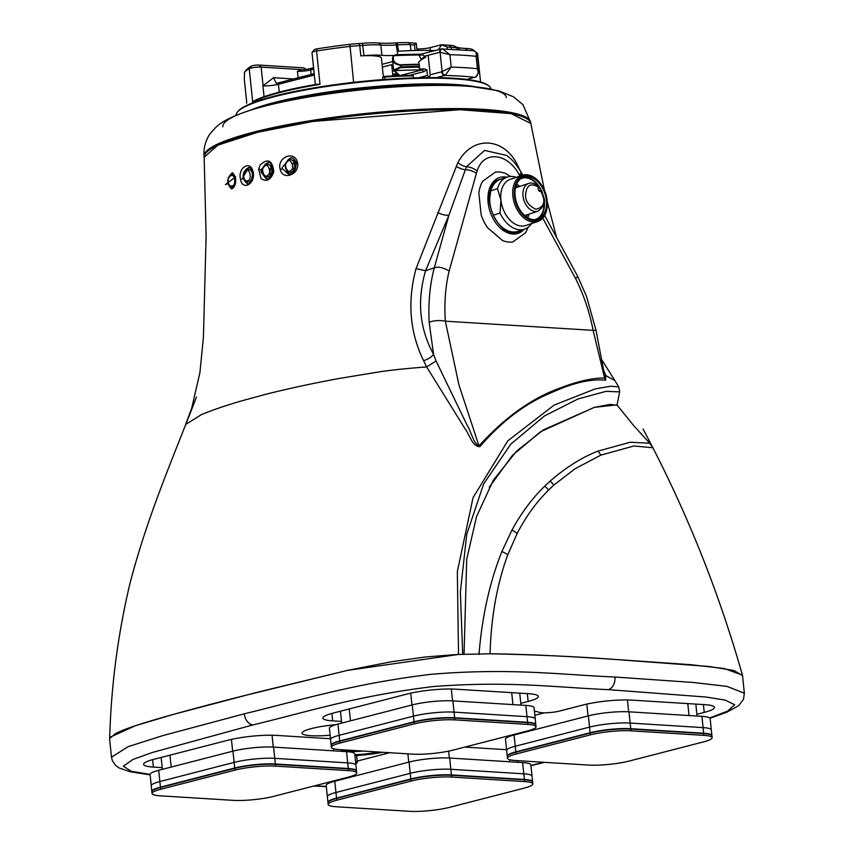 <?xml version="1.0" encoding="UTF-8"?>
<svg xmlns="http://www.w3.org/2000/svg" width="854" height="854" viewBox="0 0 854 854"><rect width="100%" height="100%" fill="white"/><g stroke="black" fill="none" stroke-linecap="round" stroke-linejoin="round"><path stroke-width="1.28" d="M330.124 735.251A31.577 4.996 -5.9 0 1 302.017 733.17A31.577 4.996 -5.9 0 1 311.422 728.558A31.577 4.996 -5.9 0 1 335.761 724.683M330.487 738.753L276.322 735.39A34.288 5.423 174.1 0 0 228.093 740.183L153.816 759.334A34.288 5.423 174.1 0 0 143.611 764.341A34.288 5.423 174.1 0 0 153.378 767.084L162.217 767.639M355.542 761.501A12.629 1.996 -5.9 0 1 357.335 762.323A12.629 1.996 -5.9 0 1 355.755 763.487M506.571 749.695L464.789 747.101M520.791 703.354L528.135 701.454A34.288 5.423 174.1 0 0 538.34 696.448A34.288 5.423 174.1 0 0 528.573 693.704L455.62 689.167A34.288 5.423 174.1 0 0 407.39 693.96L333.113 713.101A34.288 5.423 174.1 0 0 322.908 718.118A34.288 5.423 174.1 0 0 332.676 720.861L341.515 721.416M696.875 714.296L704.23 712.396A34.288 5.423 174.1 0 0 714.435 707.39A34.288 5.423 174.1 0 0 704.667 704.646L631.714 700.109A34.288 5.423 174.1 0 0 583.485 704.892L559.808 710.998A12.629 1.996 -5.9 0 1 539.066 712.289A48.721 7.707 174.1 0 0 534.423 711.147M709.685 717.958L727.619 711.104L734.643 704.731L725.163 700.077L706.077 697.045L608.315 689.637C554.94 687.395 508.824 680.691 432.679 686.605C356.428 695.957 307.365 711.873 252.933 724.918L152.439 752.449L132.893 759.494L123.371 766.187L131.142 771.215L150.101 774.461M314.571 785.829L326.281 786.374M530.91 765.419L543.817 762.291M478.987 654.452C482.062 616.513 489.684 582.214 501.853 551.567L511.984 530.056C521.324 512.902 532.223 498.277 544.692 486.193L550.104 481.122C565.914 467.394 581.852 457.392 597.939 451.125L630.231 442.223L649.766 443.247L652.99 447.742L633.86 446.001L600.789 455.171L575.105 468.718L553.84 485.072L548.556 490.1C536.44 502.024 525.968 516.478 517.161 533.483L507.788 554.726C496.932 584.414 491.029 617.442 490.089 653.801C521.538 654.068 562.53 655.904 613.076 659.309L709.119 666.483L733.821 670.465L742.532 675.535L744.357 693.256L727 686.381L693.064 682.453L614.901 677.03C559.509 674.639 510.457 667.732 431.153 674.297C351.827 683.808 300.459 700.301 244.287 713.816L162.9 735.582L128.153 746.642L111.479 757.21L109.654 739.489L109.856 738.294L115.343 733.735C120.2 731.099 128.217 727.992 139.405 724.405C161.235 717.488 195.587 708.051 242.451 696.095L347.204 670.443L391.345 661.754L425.121 657.014L457.178 654.495L490.089 653.801C534.455 654.676 575.457 656.512 613.076 659.309L690.566 664.679L724.32 668.522L742.457 675.162C718.011 589.239 684.876 507.191 643.041 429.018M273.077 171.707C272.362 164.833 270.707 161.812 268.113 162.644L261.196 169.69L261.089 172.188L266.331 178.806C267.729 180.322 269.981 177.952 273.077 171.707L273.782 171.835C270.931 179.97 266.694 182.212 261.046 178.571L258.645 169.305L260.064 165.1C267.836 157.915 272.415 160.157 273.782 171.835M263.64 175.262A8.124 5.807 -86.4 0 0 267.227 178.764M240.529 179.425C237.444 167.715 250.414 159.677 253.083 171.729C256.061 183.429 242.472 191.403 240.529 179.425A1.836 0.63 167.8 0 1 243.219 178.828L247.372 183.77C250.286 184.613 252.037 180.792 252.613 172.284L252.613 172.284A1.836 0.598 -13.2 0 1 253.083 171.729M225.371 184.667L235.651 176.863L225.371 184.667A1.836 0.683 169.6 0 1 228.167 184.016M603.522 369.782L605.753 375.568L605.571 380.19C593.071 378.952 578.062 381.791 560.555 388.709L549.602 393.416C524.655 403.953 501.415 421.695 479.884 446.653C472.219 446.77 469.305 434.024 464.886 428.527L426.658 366.964C412.909 367.871 392.328 369.91 380.308 371.714L338.504 378.578C312.084 383.499 288.033 388.687 266.373 394.142L240.711 401.134C225.541 405.575 212.529 410.027 201.672 414.478L185.596 424.481L191.702 408.201L199.889 372.792L203.412 337.511L206.102 236.046L204.159 157.211L217.887 145.137L257.727 132.263L312.788 121.449L460.039 109.696L511.119 113.635L530.804 123.456L544.478 190.367M235.651 176.863A1.836 0.64 -11.7 0 0 235.362 177.322L232.288 172.711L228.445 177.461M228.989 185.403A8.124 5.807 -86.4 0 0 232.171 188.755M228.253 184.197L231.455 188.926C231.744 188.819 236.9 186.909 235.362 177.322M252.613 172.284C251.097 168.633 249.763 167.064 248.642 167.587L242.995 177.216L243.219 178.828M244.436 180.215A8.124 5.807 -86.4 0 0 248.044 183.717M110.849 736.885L135.402 725.708L173.213 714.435L257.556 692.22L347.429 670.401L458.534 654.442L457.338 571.636L473.041 497.679L507.831 440.824L554.065 405.127L595.217 388.901L610.866 386.189L618.798 386.937L619.662 391.879L606.03 391.345L577.977 398.967L544.468 415.941L510.82 444.101L483.642 483.908L466.754 534.326L460.37 592.003L462.665 653.47M109.654 739.5L109.856 738.294M423.552 360.601A10.824 5.658 154.5 0 0 433.565 354.314L436.063 360.964L426.658 366.964L423.552 360.601C409.728 332.089 407.23 301.419 416.069 268.583L457.851 162.676C472.902 134.153 506.347 137.259 519.04 168.43L519.926 170.298M601.75 359.726L614.848 380.521L605.753 375.568L604.109 372.878M280.208 169.305C276.696 157.317 294.384 150.08 297.395 162.185C300.661 174.035 282.663 181.411 280.208 169.305L282.471 168.846L288.332 174.024C292.741 174.707 295.441 171.003 296.455 162.911L297.395 162.185M296.989 163.114L296.455 162.911C294.288 159.004 292.378 157.339 290.712 157.905L282.236 167.352L282.471 168.846M286.624 170.544A8.124 5.807 -86.4 0 0 289.858 173.917M619.662 391.879L616.994 405.212L610.076 404.412L594.309 407.369L543.422 429.861L516.713 451.008L493.388 480.108L476.532 516.606L466.711 559.317L464.053 654.207M269.277 164.897A5.957 4.259 93.6 0 1 272.864 169.722A5.957 4.259 93.6 0 1 268.54 176.757M292.26 160.178A5.957 4.259 93.6 0 1 295.847 165.003A5.957 4.259 93.6 0 1 291.524 172.038M251.257 181.027A5.957 4.259 93.6 0 1 249.325 181.71M436.063 360.964L467.426 425.836C471.301 431.878 473.212 443.066 478.998 445.884C504.906 417.328 531.957 398.039 560.149 388.015C577.72 381.226 592.537 377.895 604.6 378.034L604.024 372.59M416.069 268.583L425.548 270.761C416.848 300.821 419.527 328.673 433.565 354.314L429.146 322.214A10.824 3.085 -2.8 0 1 445.34 321.179L458.95 384.962L478.998 445.884A10.824 7.142 -141.6 0 0 479.884 446.653M429.146 322.214C428.185 302.764 429.893 284.649 434.259 267.868C437.867 266.395 442.842 267.43 449.161 270.985C445.414 286.528 444.144 303.255 445.34 321.179L593.124 330.359L604.6 378.034A10.824 10.077 -83.1 0 0 605.571 380.19M522.765 175.166L521.025 172.017C513.521 160.328 511.759 159.794 506.86 155.503L484.581 150.411L466.412 166.776L448.948 215.187L425.548 270.761L434.259 267.868L448.948 215.187A10.824 4.377 -157.9 0 1 437.75 212.539M456.185 166.284A10.824 4.985 -156.1 0 0 465.131 169.732A10.824 5.69 15.6 0 1 476.383 173.405L449.161 270.985M521.025 172.017A10.824 2.359 149.9 0 1 519.275 174.91C507.618 152.567 483.268 150.251 477.119 171.078A36.092 24.211 71.6 0 0 476.383 173.405M604.184 373.262L596.081 330.573A10.824 1.249 167.6 0 0 593.124 330.359C589.634 312.286 583.826 295.089 575.703 278.778L542.76 218.112M457.851 162.676A10.824 5.337 -150.5 0 0 466.412 166.776A10.824 6.127 20 0 1 477.119 171.078M544.638 215.454L577.624 276.205L575.703 278.778M291.481 158.001A8.124 5.807 -86.4 0 0 287.211 161.064M250.073 169.85A5.957 4.259 93.6 0 1 252.293 171.184M249.208 167.683A8.124 5.807 -86.4 0 0 245.023 170.736M233.067 173.01A8.124 5.807 -86.4 0 0 229.587 175.924M268.626 162.708A8.124 5.807 -86.4 0 0 264.228 165.783M233.067 174.568A6.32 4.516 93.6 0 1 233.131 174.568A6.32 4.516 93.6 0 1 234.626 175.038M231.957 185.82C227.826 188.723 226.417 175.091 230.922 175.764C235.042 172.871 236.451 186.492 231.957 185.82M233.953 186.877A6.32 4.516 93.6 0 1 232.341 187.175A6.32 4.516 93.6 0 1 232.288 187.175M248.503 169.38A6.32 4.516 93.6 0 1 248.567 169.38A6.32 4.516 93.6 0 1 252.496 173.565A6.32 4.516 93.6 0 1 247.777 181.987A6.32 4.516 93.6 0 1 247.724 181.987M247.959 180.418C244.191 184.176 241.234 171.12 245.781 170.789C249.56 167.032 252.517 180.087 247.959 180.418M267.718 164.427A6.32 4.516 93.6 0 1 267.772 164.427A6.32 4.516 93.6 0 1 271.497 167.875A6.32 4.516 93.6 0 1 266.992 177.034A6.32 4.516 93.6 0 1 266.939 177.034M267.612 175.209C264.196 179.586 260.054 167.235 264.559 166.103C267.975 161.726 272.116 174.077 267.612 175.209M269.992 174.259L269.661 169.273M270.611 167.992L269.65 173.052L270.099 174.099M290.702 159.709A6.32 4.516 93.6 0 1 290.755 159.719A6.32 4.516 93.6 0 1 294.288 162.644A6.32 4.516 93.6 0 1 294.182 169.177A6.32 4.516 93.6 0 1 289.976 172.316A6.32 4.516 93.6 0 1 289.922 172.316M290.904 170.256C287.777 175.038 282.813 163.327 287.243 161.619C290.36 156.826 295.324 168.548 290.904 170.256M292.986 169.53L292.773 164.299L293.52 163.114M649.766 443.247L633.946 425.922L616.919 404.86L594.309 407.369L540.593 431.718L512.581 455.203L489.278 487.154M530.804 123.499A164.203 25.994 174.1 0 0 428.943 110.155A164.203 25.994 174.1 0 0 253.04 133.438A164.203 25.994 174.1 0 0 204.159 157.243M222.777 126.851A142.543 22.567 -5.9 0 1 254.289 109.045L265.082 105.821A128.111 20.282 -5.9 0 1 455.139 85.208A128.111 20.282 -5.9 0 1 460.648 85.613L471.878 86.564A142.543 22.567 174.1 0 0 265.21 106.024A142.543 22.567 174.1 0 0 254.289 109.045A142.543 22.567 -5.9 0 1 465.75 86.115A142.543 22.567 -5.9 0 1 471.878 86.564A142.543 22.567 -5.9 0 1 506.358 97.548M345.059 749.94A25.898 4.099 174.1 0 0 341.653 751.125M354.912 755.406A25.898 4.099 174.1 0 0 380.991 752.171M377.927 751.979A21.51 3.405 -5.9 0 1 354.837 754.637M344.578 751.509A21.51 3.405 -5.9 0 1 348.133 750.132M346.18 750.783A19.845 3.138 174.1 0 0 363.067 751.061M354.944 755.63A37.896 5.999 174.1 0 0 366.355 754.68A3.79 0.598 -5.9 0 1 368.544 754.434A37.896 5.999 174.1 0 0 382.773 752.289M539.066 190.901L540.849 190.314L541.255 191.136A2.53 1.697 -108.4 0 1 540.731 191.488A2.53 1.697 -108.4 0 1 538.618 190.282A2.53 1.697 -108.4 0 1 538.394 187.368L537.988 186.535M540.849 190.314L543.571 198.107C544.703 204.031 542.13 207.757 535.864 209.294C529.096 206.017 525.658 201.48 525.552 195.694C526.224 185.158 530.537 182.34 538.479 187.25M504.468 178.006L496.804 180.461C475.881 193.677 501.981 246.198 521.548 230.238L521.794 230.057M520.566 178.849A21.649 14.529 -108.4 0 1 521.89 178.294A21.649 14.529 -108.4 0 1 526.512 177.888A21.649 14.529 -108.4 0 1 540.892 190.303M541.276 190.239A22.193 14.892 71.6 0 0 526.459 177.365A22.193 14.892 71.6 0 0 522.744 177.504M533.013 219.638A22.193 14.892 -108.4 0 1 515.699 199.484A22.193 14.892 -108.4 0 1 523.748 177.109A22.193 14.892 -108.4 0 1 528.498 176.693A22.193 14.892 -108.4 0 1 545.813 196.836A22.193 14.892 -108.4 0 1 537.764 219.222A22.193 14.892 -108.4 0 1 533.013 219.638M533.12 220.684A23.271 15.618 71.6 0 0 547.297 203.092A23.271 15.618 71.6 0 0 541.041 184.304A23.271 15.618 71.6 0 0 528.38 175.646A23.271 15.618 71.6 0 0 514.386 195.972A23.271 15.618 71.6 0 0 533.12 220.684M540.902 184.112A24.36 16.343 71.6 0 0 540.753 183.92A24.36 16.343 71.6 0 0 527.516 174.846A24.36 16.343 71.6 0 0 522.296 175.305A24.36 16.343 71.6 0 0 513.467 199.868A24.36 16.343 71.6 0 0 532.469 221.987A24.36 16.343 71.6 0 0 537.689 221.528A24.36 16.343 71.6 0 0 547.297 203.572A24.36 16.343 71.6 0 0 547.297 203.337M522.296 175.305L510.372 179.276A24.36 16.343 71.6 0 0 500.924 200.092A24.36 16.343 71.6 0 0 520.545 225.958A24.36 16.343 71.6 0 0 525.754 225.499L537.689 221.528M516.232 177.322A27.424 18.404 71.6 0 0 513.105 176.564A27.424 18.404 71.6 0 0 507.244 177.088A27.424 18.404 71.6 0 0 497.487 188.617L500.924 200.092L500.049 213.009A27.424 18.404 71.6 0 0 524.559 229.128A27.424 18.404 71.6 0 0 531.615 223.545M507.244 177.088L500.508 179.319A27.424 18.404 71.6 0 0 490.762 190.858L497.487 188.617M510.425 176.468L505.696 173.554A36.092 24.211 71.6 0 0 500.423 172.113A36.092 24.211 71.6 0 0 495.309 172.156L482.723 181.229A36.092 24.211 71.6 0 0 478.838 192.908L481.133 214.717A36.092 24.211 71.6 0 0 487.623 227.783L502.504 240.518A36.092 24.211 71.6 0 0 507.767 241.96A36.092 24.211 71.6 0 0 512.891 241.917L525.466 232.843A36.092 24.211 71.6 0 0 527.921 227.41M541.255 191.136L540.102 191.52M500.049 213.009L493.324 215.251A27.424 18.404 -108.4 0 1 489.684 199.537A27.424 18.404 -108.4 0 1 490.762 190.858L489.758 198.139A25.012 16.781 71.6 0 0 489.705 200.092M493.324 215.251A27.424 18.404 71.6 0 0 517.834 231.37L524.559 229.128M536.728 219.51A22.193 14.892 71.6 0 0 544.19 199.815M516.051 185.798A19.695 13.216 -108.4 0 1 518.047 186.994M527.27 214.728A19.695 13.216 -108.4 0 1 526.395 216.884M544.073 202.398A21.649 14.529 -108.4 0 1 535.565 219.382A21.649 14.529 -108.4 0 1 534.177 219.734M527.793 217.781A21.649 14.529 71.6 0 0 529.042 214.14M519.808 186.407A21.649 14.529 71.6 0 0 516.627 184.229M232.971 751.136A28.865 4.569 -5.9 0 1 273.59 747.101L274.753 758.352A28.865 4.569 174.1 0 0 234.135 762.387L159.858 781.538A28.865 4.569 174.1 0 0 151.265 785.755A28.865 4.569 -5.9 0 1 159.858 781.538L234.135 762.387A28.865 4.569 -5.9 0 1 274.753 758.352L347.706 762.889L274.753 758.352L275.33 763.988L348.283 768.515L275.33 763.988A28.865 4.569 174.1 0 0 234.722 768.013L160.435 787.164A28.865 4.569 174.1 0 0 151.841 791.38L150.101 774.503A28.865 4.569 -5.9 0 1 158.695 770.287L160.435 787.164L234.722 768.013L232.971 751.136L158.695 770.287M346.543 751.637A28.865 4.569 -5.9 0 1 354.762 753.954L355.926 765.205A28.865 4.569 174.1 0 0 347.706 762.889A28.865 4.569 -5.9 0 1 355.926 765.205L356.513 770.831A28.865 4.569 174.1 0 0 348.283 768.515L346.543 751.637L273.59 747.101M152.065 793.515A28.865 4.569 174.1 0 1 160.659 789.288L160.435 787.164A28.865 4.569 174.1 0 0 151.841 791.38L151.884 791.733A28.865 4.569 -5.9 0 1 160.477 787.516L234.754 768.365A28.865 4.569 -5.9 0 1 275.372 764.341L348.325 768.867A28.865 4.569 -5.9 0 1 356.545 771.183A28.865 4.569 174.1 0 0 348.325 768.867L275.372 764.341A28.865 4.569 174.1 0 0 234.754 768.365L160.477 787.516A28.865 4.569 174.1 0 0 151.884 791.733L152.065 793.515A28.865 4.569 174.1 0 0 160.285 795.821L233.238 800.358A28.865 4.569 174.1 0 0 273.856 796.323L348.133 777.172A28.865 4.569 174.1 0 0 356.726 772.955A28.865 4.569 174.1 0 0 348.507 770.639L348.283 768.515A28.865 4.569 174.1 0 1 356.513 770.831L356.726 772.955M275.554 766.113A28.865 4.569 174.1 0 0 234.935 770.137L234.722 768.013A28.865 4.569 174.1 0 1 275.33 763.988L275.554 766.113L348.507 770.639M160.659 789.288L234.935 770.137M409.066 762.078A28.865 4.569 -5.9 0 1 449.674 758.042L450.837 769.294A28.865 4.569 174.1 0 0 410.23 773.329L335.942 792.48A28.865 4.569 174.1 0 0 327.349 796.697A28.865 4.569 -5.9 0 1 335.942 792.48L410.23 773.329A28.865 4.569 -5.9 0 1 450.837 769.294L523.79 773.831L450.837 769.294L451.424 774.92L524.377 779.456L451.424 774.92A28.865 4.569 174.1 0 0 410.806 778.955L336.529 798.106A28.865 4.569 174.1 0 0 327.936 802.322L326.185 785.445A28.865 4.569 -5.9 0 1 334.779 781.229L336.529 798.106L410.806 778.955L409.066 762.078L334.779 781.229M522.627 762.579A28.865 4.569 -5.9 0 1 530.857 764.896L532.021 776.147A28.865 4.569 174.1 0 0 523.79 773.831A28.865 4.569 -5.9 0 1 532.021 776.147L532.597 781.773A28.865 4.569 174.1 0 0 524.377 779.456L522.627 762.579L449.674 758.042M328.149 804.447A28.865 4.569 174.1 0 1 336.743 800.23L336.529 798.106A28.865 4.569 174.1 0 0 327.936 802.322L327.968 802.675A28.865 4.569 -5.9 0 1 336.561 798.458L410.849 779.307A28.865 4.569 -5.9 0 1 451.456 775.283L524.409 779.809A28.865 4.569 -5.9 0 1 532.64 782.125A28.865 4.569 174.1 0 0 524.409 779.809L451.456 775.283A28.865 4.569 174.1 0 0 410.849 779.307L336.561 798.458A28.865 4.569 174.1 0 0 327.968 802.675L328.149 804.447A28.865 4.569 174.1 0 0 336.38 806.763L409.333 811.3A28.865 4.569 174.1 0 0 449.941 807.265L524.228 788.114A28.865 4.569 174.1 0 0 532.821 783.897A28.865 4.569 174.1 0 0 524.591 781.581L524.377 779.456A28.865 4.569 174.1 0 1 532.597 781.773L532.821 783.897M451.638 777.055A28.865 4.569 174.1 0 0 411.03 781.079L410.806 778.955A28.865 4.569 174.1 0 1 451.424 774.92L451.638 777.055L524.591 781.581M336.743 800.23L411.03 781.079M588.363 715.855A28.865 4.569 -5.9 0 1 628.982 711.82L630.145 723.071A28.865 4.569 174.1 0 0 589.527 727.106L515.24 746.257A28.865 4.569 174.1 0 0 506.646 750.474A28.865 4.569 -5.9 0 1 515.24 746.257L589.527 727.106A28.865 4.569 -5.9 0 1 630.145 723.071L703.088 727.608L630.145 723.071L630.722 728.697L703.675 733.234L630.722 728.697A28.865 4.569 174.1 0 0 590.103 732.732L515.827 751.883A28.865 4.569 174.1 0 0 507.233 756.1L505.493 739.222A28.865 4.569 -5.9 0 1 514.076 735.006L515.827 751.883L590.103 732.732L588.363 715.855L514.076 735.006M701.924 716.357A28.865 4.569 -5.9 0 1 710.154 718.673L711.318 729.924A28.865 4.569 174.1 0 0 703.088 727.608A28.865 4.569 -5.9 0 1 711.318 729.924L711.894 735.55A28.865 4.569 174.1 0 0 703.675 733.234L701.924 716.357L628.982 711.82M507.457 758.224A28.865 4.569 174.1 0 1 516.04 754.007L515.827 751.883A28.865 4.569 174.1 0 0 507.233 756.1L507.265 756.452A28.865 4.569 -5.9 0 1 515.859 752.235L590.146 733.084A28.865 4.569 -5.9 0 1 630.754 729.06L703.707 733.586A28.865 4.569 -5.9 0 1 711.937 735.902A28.865 4.569 174.1 0 0 703.707 733.586L630.754 729.06A28.865 4.569 174.1 0 0 590.146 733.084L515.859 752.235A28.865 4.569 174.1 0 0 507.265 756.452L507.457 758.224A28.865 4.569 174.1 0 0 515.677 760.54L588.63 765.077A28.865 4.569 174.1 0 0 629.249 761.042L703.525 741.891A28.865 4.569 174.1 0 0 712.119 737.675A28.865 4.569 174.1 0 0 703.888 735.358L703.675 733.234A28.865 4.569 174.1 0 1 711.894 735.55L712.119 737.675M630.946 730.832A28.865 4.569 174.1 0 0 590.327 734.856L590.103 732.732A28.865 4.569 174.1 0 1 630.722 728.697L630.946 730.832L703.888 735.358M516.04 754.007L590.327 734.856M412.268 704.913A28.865 4.569 -5.9 0 1 452.887 700.878L454.05 712.129A28.865 4.569 174.1 0 0 413.432 716.164L339.155 735.315A28.865 4.569 174.1 0 0 330.562 739.532A28.865 4.569 -5.9 0 1 339.155 735.315L413.432 716.164A28.865 4.569 -5.9 0 1 454.05 712.129L527.003 716.666L454.05 712.129L454.638 717.755L527.58 722.292L454.638 717.755A28.865 4.569 174.1 0 0 414.019 721.79L339.732 740.941A28.865 4.569 174.1 0 0 331.149 745.158L329.398 728.281A28.865 4.569 -5.9 0 1 337.992 724.064L339.732 740.941L414.019 721.79L412.268 704.913L337.992 724.064M525.84 705.415A28.865 4.569 -5.9 0 1 534.07 707.731L535.234 718.983A28.865 4.569 174.1 0 0 527.003 716.666A28.865 4.569 -5.9 0 1 535.234 718.983L535.81 724.608A28.865 4.569 174.1 0 0 527.58 722.292L525.84 705.415L452.887 700.878M331.363 747.282A28.865 4.569 174.1 0 1 339.956 743.065L339.732 740.941A28.865 4.569 174.1 0 0 331.149 745.158L331.181 745.51A28.865 4.569 -5.9 0 1 339.775 741.293L414.051 722.142A28.865 4.569 -5.9 0 1 454.67 718.118L527.623 722.644A28.865 4.569 -5.9 0 1 535.842 724.961A28.865 4.569 174.1 0 0 527.623 722.644L454.67 718.118A28.865 4.569 174.1 0 0 414.051 722.142L339.775 741.293A28.865 4.569 174.1 0 0 331.181 745.51L331.363 747.282A28.865 4.569 174.1 0 0 339.593 749.598L412.535 754.135A28.865 4.569 174.1 0 0 453.154 750.1L527.441 730.949A28.865 4.569 174.1 0 0 536.034 726.733A28.865 4.569 174.1 0 0 527.804 724.416L527.58 722.292A28.865 4.569 174.1 0 1 535.81 724.608L536.034 726.733M454.851 719.89A28.865 4.569 174.1 0 0 414.233 723.914L414.019 721.79A28.865 4.569 174.1 0 1 454.638 717.755L454.851 719.89L527.804 724.416M339.956 743.065L414.233 723.914M389.67 752.716L357.207 761.085M544.382 712.834L534.85 715.289M252.688 102.021L254.417 100.687A100.324 15.884 -5.9 0 1 261.185 97.751A118.364 18.735 -5.9 0 1 317.229 84.215L320.015 84.343A119.09 18.852 174.1 0 0 260.641 98.466A101.05 15.991 174.1 0 0 252.688 102.021L249.251 68.704A101.05 15.991 174.1 0 0 244.628 72.174A101.05 15.991 174.1 0 0 244.49 72.344L244.308 79.144M302.796 69.665L261.143 67.082A7.216 1.142 174.1 0 0 250.991 68.085A7.216 1.142 174.1 0 0 249.251 68.704L251.364 66.121A4.686 0.747 -5.9 0 1 259.093 65.064L303.746 67.84L304.835 68.448L305.049 69.804M312.084 52.393L314.315 49.713A4.686 0.747 -5.9 0 1 317.229 48.827A116.56 18.446 -5.9 0 1 349.862 44.344A25.759 4.078 -5.9 0 1 358.829 43.575A20.571 3.256 174.1 0 0 362.427 43.319A24.542 3.886 -5.9 0 1 378.674 43.02A31.395 4.975 174.1 0 0 395.968 42.903A76.871 12.169 -5.9 0 1 397.131 42.828A22.738 3.597 -5.9 0 1 408.308 42.7L416.272 43.255L414.478 44.974L410.358 44.718A25.257 4.003 174.1 0 0 397.932 44.867A79.39 12.564 174.1 0 0 396.736 44.942A28.865 4.569 -5.9 0 1 380.841 45.048A27.061 4.281 174.1 0 0 362.918 45.369A18.041 2.861 -5.9 0 1 359.758 45.604A28.289 4.473 174.1 0 0 349.916 46.436A119.09 18.852 174.1 0 0 316.578 51.026A7.216 1.142 174.1 0 0 312.084 52.393A7.216 1.142 174.1 0 0 312.009 52.574L315.307 84.535M416.272 43.255L417.04 50.45M416.88 48.881L417.168 48.891A9.415 1.494 174.1 0 0 430.427 47.578L441.39 44.76L449.257 45.241A22.738 3.597 -5.9 0 1 455.278 46.447A76.871 12.169 -5.9 0 1 455.502 46.607A31.395 4.975 174.1 0 0 465.387 48.411A24.542 3.886 -5.9 0 1 473.148 49.852L474.653 51.048M459.74 49.447A28.865 4.569 -5.9 0 1 458.224 48.763A79.39 12.564 174.1 0 0 457.99 48.593A25.257 4.003 174.1 0 0 451.307 47.258L447.186 47.002L441.433 44.824L438.55 49.681M434.835 50.632A79.39 12.564 174.1 0 0 398.594 51.24L397.131 42.828M245.44 71.202L246.721 69.676A98.52 15.596 -5.9 0 1 246.859 69.494A98.52 15.596 -5.9 0 1 251.364 66.121M313.717 69.174L310.653 69.964A9.383 1.484 -5.9 0 1 297.448 71.277L301.515 69.761A11.187 1.772 174.1 0 0 311.721 68.267L313.578 67.786M314.325 75.035L278.447 84.279A11.187 1.772 -5.9 0 1 262.936 85.859L273.536 77.714L293.595 78.952M273.536 77.714L276.28 83.286A12.991 2.06 174.1 0 0 279.525 82.582L314.187 73.647M246.582 103.249A18.041 2.861 -5.9 0 1 246.56 103.163A18.041 2.861 -5.9 0 1 246.56 103.067A101.05 15.991 -5.9 0 1 246.71 102.373L244.297 79.048M393.683 55.446A28.865 4.569 -5.9 0 1 381.898 55.329A27.061 4.281 174.1 0 0 363.975 55.649A18.041 2.861 -5.9 0 1 360.826 55.873L359.758 45.604L358.829 43.575M383.339 76.646L381.418 58.061A28.289 4.473 174.1 0 0 360.826 55.873M397.003 73.316L392.733 74.415M480.556 82.016L477.642 53.834A28.289 4.473 174.1 0 0 477.205 53.151A28.289 4.473 174.1 0 0 476.745 52.873A18.041 2.861 -5.9 0 1 476.724 52.852M477.365 54.795C477.13 52.937 475.785 51.56 473.308 50.685L441.337 48.956A3.608 2.455 -104.5 0 0 439.725 52.297L440.098 52.233A3.608 2.509 -93.4 0 1 442.404 48.795A3.608 2.509 -93.4 0 1 442.553 48.785L449.919 54.709L440.098 52.233L442.105 71.661A3.608 2.349 65.1 0 0 445.286 75.227L444.624 75.494A3.608 2.455 -104.5 0 1 441.742 71.789L451.2 67.114A144.732 22.909 -5.9 0 1 477.407 68.747C478.838 72.579 478.144 75.365 475.336 77.095A3.608 2.349 65.1 0 0 476.073 76.945L479.073 71.33L477.365 54.795L476.126 56.332C476.788 52.82 475.614 50.92 472.604 50.653M421.428 54.09L441.337 48.956A3.608 2.455 -104.5 0 1 441.87 48.913M425.548 57.314L425.409 55.99L424.577 56.204L425.548 57.314L421.524 59.609L420.862 58.841A3.608 2.039 139 0 0 424.577 56.204L422.378 54.613A3.608 2.978 -178.9 0 1 419.004 55.019L422.378 54.613M420.862 58.841L419.004 55.019A111.372 17.635 174.1 0 0 393.481 55.723L393.32 58.275C393.224 61.563 395.541 63.74 400.27 64.819A120.724 19.108 -5.9 0 1 419.197 64.242L419.303 64.669A120.894 19.14 174.1 0 0 400.366 65.246C395.071 64.328 392.456 62.214 392.498 58.915L392.488 58.787A0.726 0.566 -176.5 0 0 392.498 58.915L393.598 70.081L400.537 66.932A120.894 19.14 -5.9 0 1 419.485 66.345L419.111 67.914M392.562 57.944L393.427 55.649L395.925 54.741L421.396 54.101M418.577 77.757L427.427 75.483L426.829 69.729L423.776 71.693L409.632 75.333M392.893 75.921L391.73 64.669L382.346 67.092M399.971 75.6L422.164 69.889L423.776 71.693M422.25 69.889L423.883 68.843L426.829 69.729M393.705 70.38A0.726 0.705 -49.4 0 0 393.907 70.658L398.38 74.49A0.726 0.705 -49.4 0 0 398.925 74.65A18.767 2.968 -5.9 0 1 398.914 75.643M393.907 70.658A0.726 0.705 -49.4 0 0 394.452 70.818L398.925 74.65M422.164 69.889A114.158 18.073 174.1 0 0 394.441 70.69L394.388 70.69A4.686 0.747 174.1 0 0 394.452 70.818M423.883 68.843C420.189 69.334 418.684 68.768 419.357 67.135A120.361 19.055 174.1 0 0 400.441 67.712L394.441 70.69M394.388 70.69L393.587 70.071A5.412 0.854 -5.9 0 1 393.598 70.081A5.412 0.854 -5.9 0 1 393.587 70.071M419.485 66.345L419.303 64.669M393.32 58.275A0.726 0.566 -176.5 0 0 392.488 58.787L392.509 59.556M421.524 59.609L418.524 62.161L419.197 64.242M439.725 52.297L425.409 55.99M428.164 55.275L430.181 74.768L441.742 71.789M427.427 75.483C428.836 77.319 429.765 77.084 430.181 74.768M475.582 77.084A3.608 2.455 -104.5 0 1 475.091 77.298A3.608 2.455 -104.5 0 1 474.557 77.351L475.336 77.095M445.286 75.227L451.2 67.114L449.919 54.709A144.732 22.909 174.1 0 1 476.126 56.332L477.407 68.747L479.073 71.33M392.861 75.568L398.06 74.223M394.078 70.807L392.413 71.234M382.058 64.328L392.712 61.584M249.998 110.369A128.111 20.282 -5.9 0 1 455.065 84.503A128.111 20.282 -5.9 0 1 476.351 86.98M490.975 89.051A128.111 20.282 174.1 0 0 488.99 86.04A128.111 20.282 174.1 0 0 454.477 78.835A128.111 20.282 174.1 0 0 323.954 86.884A128.111 20.282 174.1 0 0 237.423 112.034A128.111 20.282 174.1 0 0 236.11 115.386M237.423 112.034L238.063 111.276A127.385 20.165 -5.9 0 1 324.104 86.265A127.385 20.165 -5.9 0 1 453.89 78.258A127.385 20.165 -5.9 0 1 488.21 85.421L488.99 86.04M413.496 77.906L413.283 75.867A102.854 16.279 174.1 0 0 384.812 76.988L382.656 77.447L382.902 79.582M383.318 76.743L384.588 76.401A102.128 16.162 -5.9 0 1 412.856 75.291L413.048 75.547M413.283 75.867L412.856 75.291M152.61 759.654L153.378 767.084M331.907 713.421L332.676 720.861M704.23 712.396L703.418 704.561M528.135 701.454L527.334 693.619M608.315 689.637A10.824 7.75 -86.4 0 0 614.901 677.03M252.933 724.918A10.824 7.366 -104.5 0 1 244.287 713.816M261.196 169.69L258.645 169.305M560.149 388.015A10.824 8.956 -111 0 0 560.555 388.709M519.937 176.095A36.092 24.211 71.6 0 0 519.275 174.91M521.847 173.479A10.824 2.06 151.5 0 1 519.99 176.073M234.658 175.123A6.32 4.516 -86.4 0 0 233.014 174.568A6.32 4.516 -86.4 0 0 231.978 174.664M233.131 174.568L231.712 174.686C226.182 179.372 226.353 183.535 232.235 187.175A6.32 4.516 -86.4 0 0 233.259 187.069A6.32 4.516 -86.4 0 0 234.007 186.791M248.45 169.38L246.304 169.818C241.639 174.878 242.088 178.934 247.671 181.987A6.32 4.516 -86.4 0 0 249.4 181.624A6.32 4.516 -86.4 0 0 252.378 173.554A6.32 4.516 -86.4 0 0 248.45 169.38L248.567 169.38M267.665 164.427L264.889 165.228C260.897 170.469 261.559 174.397 266.875 177.034A6.32 4.516 -86.4 0 0 269.149 176.351A6.32 4.516 -86.4 0 0 271.391 167.864A6.32 4.516 -86.4 0 0 267.665 164.427L267.772 164.427M290.648 159.709L287.467 160.83C283.934 166.135 284.734 169.957 289.858 172.316A6.32 4.516 -86.4 0 0 292.516 171.344A6.32 4.516 -86.4 0 0 294.182 162.634A6.32 4.516 -86.4 0 0 290.648 159.709L290.755 159.719M501.853 551.567A18.041 10.494 20.3 0 1 507.788 554.726M511.984 530.056A18.041 11.401 26.8 0 1 517.161 533.483M544.692 486.193A18.041 13.12 44.6 0 1 548.556 490.1M550.104 481.122A18.041 13.322 47.2 0 1 553.84 485.072M597.939 451.125A18.041 15.03 67.6 0 1 600.789 455.171M530.814 123.574L530.708 122.56A164.203 25.994 174.1 0 0 429.338 109.024A164.203 25.994 174.1 0 0 252.923 132.327A164.203 25.994 174.1 0 0 204.053 156.314C202.889 143.141 210.02 133.448 211.055 132.551L215.678 127.545C221.752 121.215 234.626 115.055 254.289 109.045M541.521 190.357L544.094 198.331C545.535 202.9 543.475 207.18 537.903 211.184A14.614 9.81 -108.4 0 1 523.011 195.94A14.614 9.81 -108.4 0 1 528.679 183.45L515.506 187.837M506.881 177.205A29.399 19.727 71.6 0 0 505.814 177.024A29.399 19.727 71.6 0 0 495.875 179.447A29.399 19.727 71.6 0 0 489.609 210.159A29.399 19.727 71.6 0 0 511.792 233.921A29.399 19.727 71.6 0 0 521.73 231.487A29.399 19.727 71.6 0 0 524.207 229.246M231.434 739.383L232.662 751.221M169.957 755.171L171.184 767.063M272.042 735.23L273.259 747.079M333.412 748.712L333.636 750.837M407.881 753.847L408.746 762.163M347.215 777.418L347.268 778.005M448.638 751.136L449.353 758.021M509.507 759.654L509.721 761.779M586.826 704.102L588.043 715.93M526.512 731.195L526.566 731.782M627.423 699.949L628.651 711.798M687.79 703.589L689.029 715.556M410.731 693.16L411.959 704.998M349.254 708.948L350.482 720.84M451.339 689.007L452.567 700.856M511.695 692.647L512.934 704.614M408.308 42.7L410.358 44.718L410.966 50.621M415.055 50.493L414.478 44.974M417.168 48.891L417.777 50.439M430.427 47.578L429.968 50.461M264.057 96.705L262.936 85.859M279.525 82.582L278.447 84.279L279.258 92.147M260.801 100.025L261.185 97.751M311.112 74.447L310.653 69.964L311.721 68.267M298.121 77.789L297.448 71.277M381.898 55.329L380.841 45.048L378.674 43.02M397.74 54.667L395.968 42.903M363.975 55.649L362.427 43.319M349.862 44.344L353.62 82.347M244.287 78.952L246.71 102.373M458.288 49.361L455.502 46.607M455.278 46.447L458.064 49.351M451.488 49.03L451.307 47.258L449.257 45.241M447.379 48.891L447.186 47.002M465.387 48.411L466.914 50.002M320.015 84.343L316.578 51.026L317.229 48.827M259.093 65.064L261.143 67.082L263.085 85.859M400.441 67.712L400.27 64.819M466.615 79.401L474.557 77.351A137.515 21.766 174.1 0 0 444.624 75.494L436.287 77.639M384.588 76.401L385.069 79.411M356.63 755.523L357.335 762.323M709.984 718.257L726.658 712.257L738.667 705.682L743.471 699.394L744.357 693.256M544.617 762.344L530.932 765.643M326.313 786.63L313.728 786.043M150.133 774.866L130.342 771.792L119.112 767.97L115.738 765.536L112.386 760.775L111.479 757.21M196.473 397.003C174.728 453.89 147.934 514.161 129.904 583.709C117.809 634.725 111.063 686.552 109.643 739.19M547.243 201.715L556.616 237.519M618.798 386.937L614.848 380.521M577.624 276.205L586.549 296.434L596.081 330.573M251.204 181.069L250.435 181.016M251.845 170.725L251.076 170.683M270.419 176.116L269.64 176.063M271.06 165.772L270.28 165.729M293.402 171.398L292.623 171.344M294.043 161.054L293.274 161.011M471.878 86.564L498.522 90.759L513.457 96.78L522.947 104.658L530.708 122.56M204.159 157.328L204.053 156.314M524.73 215.571L537.903 211.184M538.628 186.546C534.956 183.343 531.636 182.318 528.679 183.45M341.504 749.716L341.675 751.339M161.16 757.434L162.388 769.337M517.599 760.658L517.759 762.28M338.419 779.681L338.472 780.278M695.829 704.091L697.056 716.047M517.716 733.458L517.78 734.045M519.734 693.149L520.972 705.105M340.458 711.211L341.685 723.114M476.628 52.702L477.205 53.151M246.859 69.494L244.628 72.174M244.511 72.323L245.803 70.476M466.85 79.422L476.073 76.945M382.848 79.582L382.635 77.49M383.297 76.679L382.656 77.447"/></g></svg>
